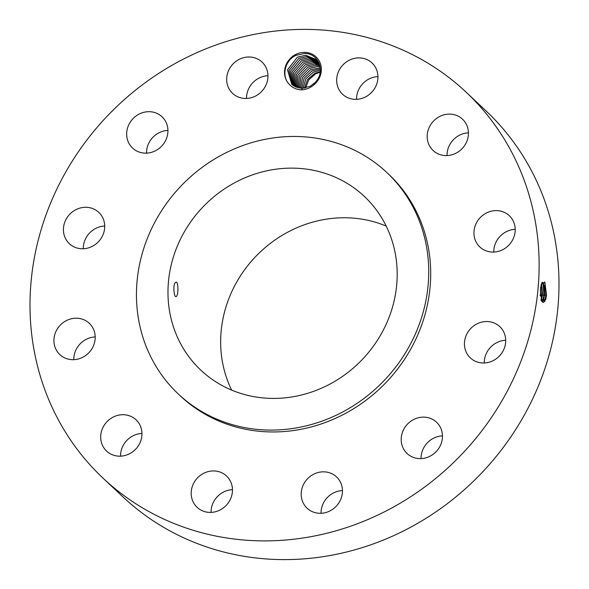 <?xml version="1.0" encoding="UTF-8"?>
<svg xmlns="http://www.w3.org/2000/svg" width="589" height="589" viewBox="0 0 589 589"><rect width="100%" height="100%" fill="white"/><g stroke="black" fill="none" stroke-linecap="round" stroke-linejoin="round"><path stroke-width="0.88" d="M102.876 477.996L122.733 496.704A264.962 244.965 -46.7 0 0 447.088 503.831A264.962 244.965 -46.7 0 0 537.514 183.039A264.962 244.965 -46.7 0 0 486.124 111.004L466.267 92.296A264.962 244.965 -46.7 0 0 141.912 85.169A264.962 244.965 -46.7 0 0 51.486 405.961A264.962 244.965 -46.7 0 0 102.876 477.996A264.962 244.965 -46.7 0 0 427.224 485.115A264.962 244.965 -46.7 0 0 517.65 164.331A264.962 244.965 -46.7 0 0 466.267 92.296M295.531 54.556A19.172 17.729 -46.7 0 0 289.42 84.47C292.475 87.717 296.319 89.513 300.957 89.874L301.31 89.867C305.868 89.683 309.947 88.1 313.547 85.118A19.172 17.729 -46.7 0 0 318.98 60.542A19.172 17.729 -46.7 0 0 295.531 54.556M330.12 510.84A21.484 19.864 -46.7 0 0 336.555 476.921A21.484 19.864 -46.7 0 0 313.525 474.285A21.484 19.864 -46.7 0 0 307.09 508.197A21.484 19.864 -46.7 0 0 330.12 510.84M178.283 393.975L180.263 395.852A152.102 140.624 -46.7 0 0 366.461 399.938A152.102 140.624 -46.7 0 0 418.374 215.788A152.102 140.624 -46.7 0 0 388.873 174.44L386.885 172.57A152.102 140.624 -46.7 0 0 200.687 168.476A152.102 140.624 -46.7 0 0 148.781 352.627A152.102 140.624 -46.7 0 0 178.283 393.975A152.102 140.624 -46.7 0 0 364.473 398.068A152.102 140.624 -46.7 0 0 416.386 213.917A152.102 140.624 -46.7 0 0 386.885 172.57M405.195 426.937A21.484 19.864 -46.7 0 0 407.102 453.508A21.484 19.864 -46.7 0 0 438.474 448.803A21.484 19.864 -46.7 0 0 436.567 422.232A21.484 19.864 -46.7 0 0 405.195 426.937M464.552 341.605A21.484 19.864 -46.7 0 0 470.331 357.891A21.484 19.864 -46.7 0 0 491.815 361.263A21.484 19.864 -46.7 0 0 505.583 342.916A21.484 19.864 -46.7 0 0 499.796 326.623A21.484 19.864 -46.7 0 0 478.32 323.251A21.484 19.864 -46.7 0 0 464.552 341.605M475.676 241.137A21.484 19.864 -46.7 0 0 479.844 246.975A21.484 19.864 -46.7 0 0 506.142 247.557A21.484 19.864 -46.7 0 0 513.475 221.545A21.484 19.864 -46.7 0 0 509.308 215.707A21.484 19.864 -46.7 0 0 483.009 215.125A21.484 19.864 -46.7 0 0 475.676 241.137M435.595 152.463A21.484 19.864 -46.7 0 0 463.41 147.154A21.484 19.864 -46.7 0 0 462.542 119.206A21.484 19.864 -46.7 0 0 460.031 117.218A21.484 19.864 -46.7 0 0 432.216 122.527A21.484 19.864 -46.7 0 0 433.084 150.475A21.484 19.864 -46.7 0 0 435.595 152.463M355.049 99.342A21.484 19.864 -46.7 0 0 375.878 86.193A21.484 19.864 -46.7 0 0 372.042 62.979A21.484 19.864 -46.7 0 0 359.57 57.891A21.484 19.864 -46.7 0 0 338.749 71.033A21.484 19.864 -46.7 0 0 342.577 94.255A21.484 19.864 -46.7 0 0 355.049 99.342M255.611 96.007A21.484 19.864 -46.7 0 0 262.046 62.088A21.484 19.864 -46.7 0 0 239.016 59.452A21.484 19.864 -46.7 0 0 232.581 93.364A21.484 19.864 -46.7 0 0 255.611 96.007M163.941 143.348A21.484 19.864 -46.7 0 0 162.034 116.784A21.484 19.864 -46.7 0 0 130.67 121.489A21.484 19.864 -46.7 0 0 132.569 148.053A21.484 19.864 -46.7 0 0 163.941 143.348M104.592 228.687A21.484 19.864 -46.7 0 0 98.805 212.393A21.484 19.864 -46.7 0 0 77.321 209.021A21.484 19.864 -46.7 0 0 63.553 227.376A21.484 19.864 -46.7 0 0 69.34 243.669A21.484 19.864 -46.7 0 0 90.824 247.034A21.484 19.864 -46.7 0 0 104.592 228.687M93.46 329.148A21.484 19.864 -46.7 0 0 89.292 323.309A21.484 19.864 -46.7 0 0 62.994 322.728A21.484 19.864 -46.7 0 0 55.668 348.74A21.484 19.864 -46.7 0 0 59.828 354.585A21.484 19.864 -46.7 0 0 86.127 355.16A21.484 19.864 -46.7 0 0 93.46 329.148M133.541 417.822A21.484 19.864 -46.7 0 0 105.725 423.13A21.484 19.864 -46.7 0 0 106.594 451.078A21.484 19.864 -46.7 0 0 109.105 453.066A21.484 19.864 -46.7 0 0 136.92 447.758A21.484 19.864 -46.7 0 0 136.059 419.81A21.484 19.864 -46.7 0 0 133.541 417.822M214.094 470.942A21.484 19.864 -46.7 0 0 193.266 484.092A21.484 19.864 -46.7 0 0 197.094 507.306A21.484 19.864 -46.7 0 0 209.566 512.401A21.484 19.864 -46.7 0 0 230.395 499.251A21.484 19.864 -46.7 0 0 226.559 476.037A21.484 19.864 -46.7 0 0 214.094 470.942M544.722 281.925L545.915 295.406L546.482 295.008L544.862 282.168L541.262 284.362L540.349 290.134L541.659 301.251L545.716 299.455L546.482 295.023L544.803 301.178L543.176 302.481M342.459 490.556A21.484 19.864 -46.7 0 0 333.389 492.993A21.484 19.864 -46.7 0 0 321.049 513.277M442.472 435.86A21.484 19.864 -46.7 0 0 425.059 445.652A21.484 19.864 -46.7 0 0 421.061 458.588M505.701 340.251A21.484 19.864 -46.7 0 0 484.408 360.313A21.484 19.864 -46.7 0 0 484.291 362.979M515.213 229.335A21.484 19.864 -46.7 0 0 493.803 252.063M468.446 132.834A21.484 19.864 -46.7 0 0 447.036 155.562M377.947 76.607A21.484 19.864 -46.7 0 0 356.536 99.335M267.951 75.723A21.484 19.864 -46.7 0 0 258.88 78.16A21.484 19.864 -46.7 0 0 246.541 98.444M167.939 130.412A21.484 19.864 -46.7 0 0 150.526 140.197A21.484 19.864 -46.7 0 0 146.528 153.14M104.709 226.021A21.484 19.864 -46.7 0 0 83.417 246.084A21.484 19.864 -46.7 0 0 83.299 248.749M95.197 336.937A21.484 19.864 -46.7 0 0 73.787 359.665M141.964 433.438A21.484 19.864 -46.7 0 0 120.554 456.166M232.464 489.665A21.484 19.864 -46.7 0 0 211.053 512.393M313.547 85.118L314.659 82.894A17.456 16.139 -46.7 0 0 315.623 81.878C325.526 71.939 318.907 53.349 304.756 53.459L296.002 55.344C284.862 60.255 281.071 76.386 289.42 84.47M541.541 300.979L543.198 302.481L545.628 299.374L546.305 296.561M542.219 301.973L543.654 299.308L544.553 294.971L545.915 295.406L544.398 301.767M305.566 87.96L308.813 79.817L315.513 73.905L320.202 72.16M314.659 82.894L310.226 86.237L302.238 88.328L291.769 84.33L287.491 69.841L297.401 57.155L287.513 69.848L291.776 84.337M177.642 337.666A119.287 110.29 -46.7 0 0 200.783 370.098A119.287 110.29 -46.7 0 0 346.811 373.301A119.287 110.29 -46.7 0 0 387.518 228.878A119.287 110.29 -46.7 0 0 364.385 196.446A119.287 110.29 -46.7 0 0 218.357 193.244A119.287 110.29 -46.7 0 0 177.642 337.666M544.553 294.971L544.398 286.173L542.388 282.241L541.961 282.389M386.193 226.066A119.287 110.29 -46.7 0 0 256.134 256.068A119.287 110.29 -46.7 0 0 230.321 387.29A119.287 110.29 -46.7 0 0 231.646 390.102M176.457 296.348C178.688 294.625 178.357 279.841 175.596 282.425C172.54 284.148 174.042 298.94 176.457 296.348L176.001 296.547M176.118 282.227L175.596 282.425M542.197 301.943L543.61 299.308L544.508 294.971L543.419 283.132L542.366 282.249M320.261 71.652L314.636 73.397L307.576 79.515L304.417 88.166L307.554 79.508L314.622 73.375L320.269 71.63M316.381 59.548L305.809 55.278L297.416 57.17L305.603 55.256L316.374 59.541L318.678 62.287M543.021 282.58L543.941 295.376L542.432 301.693M292.461 84.941L288.941 70.621L298.741 58.421L288.927 70.606L292.446 84.934M541.284 300.294L542.579 294.942L541.578 283.331M541.269 300.235L542.535 294.942L541.563 283.383M320.372 70.268L313.311 72.145L305.846 78.867L303.041 88.306M320.372 70.253L313.296 72.13L305.816 78.874L303.018 88.306M307.134 56.522L298.741 58.421L306.928 56.5L317.015 60.188L307.134 56.522M541.431 283.795L541.961 295.339L540.952 300.324L541.637 299.249M293.182 85.501L290.384 71.394L300.066 59.666L308.452 57.774L317.626 60.873M293.175 85.493L290.37 71.379L300.051 59.651L308.246 57.751L317.618 60.866M540.459 295.943L540.643 287.506M540.444 295.752L540.614 287.682M320.372 69.001L311.986 70.901L304.174 78.197L301.767 88.328L304.152 78.182L311.971 70.879L320.364 68.987M293.933 86.009L291.827 72.152L301.377 60.903L309.571 58.996L318.193 61.587L309.777 59.018L301.391 60.917L291.849 72.16L293.94 86.016M320.283 67.831L310.661 69.649L320.283 67.816M300.581 88.262L302.54 77.498L310.661 69.649L302.51 77.498L300.567 88.262M294.736 86.487L293.307 72.918L302.702 62.147L310.896 60.247L318.708 62.346L311.102 60.269L302.717 62.162L293.322 72.933L294.75 86.487M317.729 66.505L309.335 68.405L317.523 66.483L320.129 66.726L317.729 66.505M299.462 88.114L300.935 76.776L309.335 68.405L300.905 76.784L299.455 88.114M295.582 86.914L294.758 73.787L304.027 63.398L312.222 61.492L319.039 63.075M295.597 86.914L294.817 73.699L304.042 63.413L312.428 61.514L319.047 63.082M319.923 65.725L316.403 65.261L308.018 67.153L316.197 65.239L319.915 65.71M298.417 87.901L299.367 76.04L308.018 67.153L299.337 76.055L298.402 87.901M296.473 87.29L296.296 74.472L305.352 64.643L296.319 74.479L296.488 87.297M319.665 64.775L315.078 64.01L306.692 65.909L314.872 63.987L319.658 64.768M319.371 63.892L313.753 62.765L305.367 64.657L313.547 62.743L319.363 63.884M297.423 87.628L297.835 75.267L306.692 65.909L297.813 75.259L297.416 87.621M543.654 299.308L544.899 300.449L545.583 299.374M541.681 299.249L542.925 300.39L543.61 299.308M542.579 294.942L543.941 295.376L544.508 294.971M540.599 294.905L541.961 295.339L542.535 294.942M539.988 295.31L540.555 294.912M301.31 89.867L302.238 88.328M308.091 56.573L308.246 57.751M312.067 60.321L312.222 61.492M316.035 64.061L316.197 65.239"/></g></svg>
